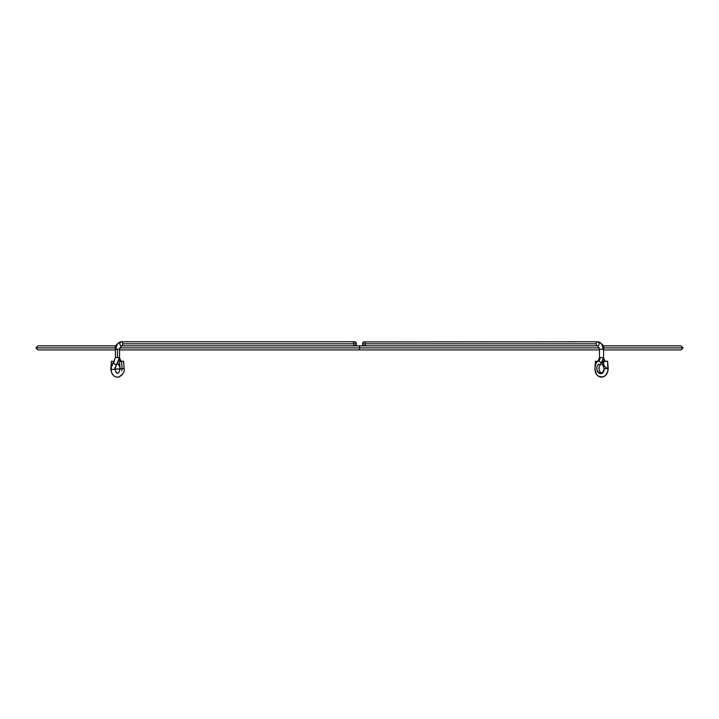 <?xml version="1.0" encoding="UTF-8"?>
<svg xmlns="http://www.w3.org/2000/svg" width="719" height="719" viewBox="0 0 719 719"><rect width="100%" height="100%" fill="white"/><g stroke="black" fill="none" stroke-linecap="round" stroke-linejoin="round"><path stroke-width="1.08" d="M601.515 363.58L602.486 364.506A2.04 1.267 -52.3 0 1 602.225 364.156A2.04 1.267 -52.3 0 1 602.666 362.205A2.04 1.267 -52.3 0 1 604.427 361.091A3.981 2.813 90 0 1 603.358 359.644A3.981 2.813 -90 0 0 604.427 361.091A2.04 1.267 -52.3 0 1 604.931 361.235M117.709 363.302A8.062 5.698 90 0 0 119.012 364.677A2.04 1.267 -52.3 0 0 119.731 364.488A2.04 1.267 -52.3 0 1 119.012 364.677A8.062 5.698 -90 0 1 117.709 363.302M114.573 361.091A2.04 1.267 52.3 0 0 114.069 361.235A2.04 1.267 52.3 0 0 113.755 361.612A2.04 1.267 52.3 0 0 114.195 363.571A2.04 1.267 52.3 0 0 115.957 364.677A8.062 5.698 -90 0 0 118.932 357.604L115.444 357.604L117.485 357.604L117.485 349.263L119.525 349.263L116.038 349.263A7.487 5.294 -90 0 1 121.331 341.777A2.04 1.447 -90 0 0 119.893 343.817A2.04 1.447 -90 0 0 121.331 345.857A2.04 1.447 90 0 1 119.893 343.817A2.04 1.447 90 0 1 121.331 341.777A2.04 1.447 90 0 1 122.778 343.817A2.04 1.447 90 0 1 121.331 345.857A2.04 1.447 -90 0 0 122.778 343.817A2.04 1.447 -90 0 0 121.331 341.777A7.487 5.294 90 0 0 116.038 349.263L117.485 349.263L117.485 357.604L118.932 357.604A8.062 5.698 90 0 1 115.957 364.677A2.04 1.267 52.3 0 0 116.523 364.497L114.914 369.224L116.262 364.632M598.091 361.244A2.04 1.267 52.3 0 1 598.603 361.091A3.981 2.813 90 0 0 600.068 357.604L599.475 357.604L598.046 361.271A2.04 1.267 52.3 0 1 598.603 361.091A2.04 1.267 52.3 0 1 599.826 361.612A2.04 1.267 52.3 0 1 600.554 364.497A2.04 1.267 52.3 0 1 599.988 364.677A2.04 1.267 52.3 0 1 598.774 364.156C592.357 369.881 603.511 379.389 604.104 368.712L604.086 369.224L604.104 368.712L608.184 368.55L607.591 361.235L603.52 361.567L604.104 368.712L603.52 361.567L605.937 361.208L603.52 361.567L607.591 361.235L607.843 368.523M364.641 345.704L363.284 345.515L362.673 344.212L363.068 342.37L364.093 341.777A2.04 1.447 90 0 0 362.646 343.817L596.222 343.817A2.04 1.447 -90 0 1 597.669 341.777A2.04 1.447 -90 0 1 599.107 343.817A2.04 1.447 -90 0 1 597.669 345.857A2.04 1.447 90 0 0 599.107 343.817A2.04 1.447 90 0 0 597.669 341.777A7.487 5.294 90 0 1 602.962 349.263L599.475 349.263L599.475 357.604L603.556 357.604L603.556 349.263L603.556 357.604L600.068 357.604A3.981 2.813 -90 0 1 598.603 361.091A2.04 1.267 52.3 0 1 599.826 361.612L608.148 369.557L599.826 361.612A2.04 1.267 52.3 0 1 600.5 364.533M604.706 368.631L608.184 368.55L608.049 366.906L608.148 369.557C606.899 376.343 603.394 378.383 597.651 375.66C592.6 371.381 595.934 360.929 598.046 361.271M596.896 368.712L597.327 371.067M597.399 371.256L597.849 372.1M598.792 373.125L599.358 373.476M600.617 373.736L601.381 373.583M602.351 373.008L603.025 372.28M603.672 371.067L604.086 368.056L602.486 364.506M603.915 370.267L604.257 368.676M602.54 364.542A2.04 1.267 -52.3 0 1 602.225 364.156L603.996 367.4L602.225 364.156A2.04 1.267 -52.3 0 1 602.666 362.205A2.04 1.267 -52.3 0 1 604.427 361.091A2.04 1.267 -52.3 0 1 604.994 361.28L603.556 357.604L600.545 364.506C595.889 370.123 603.466 378.005 604.086 369.224L602.45 372.793L600.94 373.008L599.907 372.091M597.669 361.585L595.44 361.235L598.028 361.289M114.24 361.315L113.997 361.289A2.04 1.267 52.3 0 0 113.755 361.612L110.906 368.532M120.909 361.244A2.04 1.267 -52.3 0 0 120.397 361.091A3.981 2.813 90 0 1 119.327 359.644M113.638 361.585L111.409 361.235L110.951 366.906L111.445 361.271M114.896 368.712L115.004 367.4L114.896 368.712M123.515 361.271L121.52 361.235L122.122 368.55L110.852 369.557L122.895 368.676M354.359 341.929L355.716 342.118L356.354 343.817L122.778 343.817L356.354 343.817A2.04 1.447 -90 0 0 354.907 341.777L121.331 341.777C116.613 343.529 114.645 346.019 115.444 349.263L115.444 357.604L110.852 367.724L110.852 369.557L110.816 368.55L111.409 368.631L110.816 368.55L110.852 369.557C111.903 374.967 114.501 377.484 118.635 377.098C123.057 374.455 124.899 371.606 124.153 368.55L123.56 361.235L122.652 361.172L119.489 361.567L120.073 368.712C118.617 374.635 116.9 374.806 114.914 369.224L124.117 368.568M365.531 343.817L365.423 344.599M365.288 344.949L364.893 345.515M599.475 357.604L599.475 349.263L602.962 349.263A7.487 5.294 -90 0 0 597.669 341.777L364.641 341.929M364.893 342.118L365.288 342.684M603.556 349.263C604.355 346.019 602.387 343.529 597.669 341.777A2.04 1.447 90 0 0 596.222 343.817A2.04 1.447 90 0 0 597.669 345.857A2.04 1.447 -90 0 1 596.222 343.817L362.646 343.817A2.04 1.447 90 0 0 363.904 345.839M607.591 368.631L608.184 368.55L608.148 369.557M355.096 345.839A2.04 1.447 -90 0 0 356.354 343.817L355.716 345.515L354.359 345.704M354.108 345.515L353.712 344.949M353.469 343.817L353.577 343.035M353.712 342.684L354.108 342.118M120.226 368.739L122.122 368.55L121.52 361.235L119.489 361.567M120.082 368.721L119.093 372.091M111.481 372.415L110.852 367.724L113.755 361.612A2.04 1.267 52.3 0 0 114.195 363.571A2.04 1.267 52.3 0 0 115.957 364.677A2.04 1.267 52.3 0 0 116.46 364.542A2.04 1.267 52.3 0 0 116.775 364.156M117.485 363.58L118.455 364.506A2.04 1.267 -52.3 0 0 119.012 364.677A2.04 1.267 -52.3 0 1 118.5 364.533M122.104 368.712L121.682 371.031M597.875 361.594L595.44 361.235L598.253 361.315M599.475 349.919L359.5 349.919L359.5 347.879L119.696 347.879L359.5 347.879L359.5 349.919L119.525 349.919M115.543 347.879L35.95 347.879L115.543 347.879M602.917 345.839L681.01 345.839L683.05 347.879L603.457 347.879L683.05 347.879L681.01 349.919L603.556 349.919M599.304 347.879L359.5 347.879L599.304 347.879M121.52 345.839L359.5 345.839L359.5 347.879L359.5 345.839L597.48 345.839M116.514 364.506L119.525 357.604L120.972 361.289M119.525 357.604L119.525 349.263L121.331 345.857M608.049 366.906L608.184 368.55M607.843 371.372L605.398 375.651L602.774 377.071L600.365 377.098L598.136 376.064M596.428 374.231L594.847 368.55M598.927 368.712L599.035 367.4M112.038 373.628L112.865 374.86M113.962 375.956L115.615 376.891M117.386 377.223L119.417 376.864M120.864 376.064L122.572 374.231M124.153 368.55L124.019 366.906M114.914 369.224L114.914 368.056M597.669 345.857L599.475 349.263M118.455 364.506L119.965 367.4M118.491 372.739L117.925 373.062M117.557 373.143L116.99 373.044M116.406 372.685L115.876 372.091M595.44 361.235L594.981 366.906M115.444 349.919L37.99 349.919L35.95 347.879L37.99 345.839L116.083 345.839"/></g></svg>
